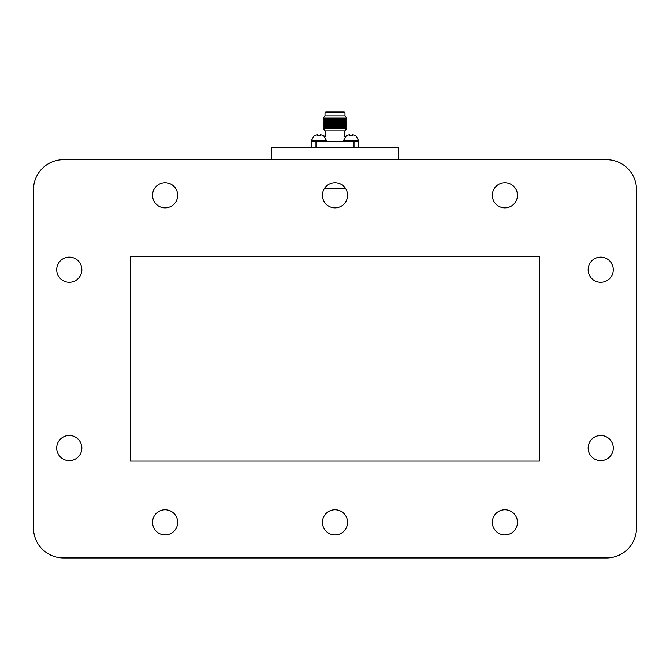 <?xml version="1.0" encoding="UTF-8"?>
<svg xmlns="http://www.w3.org/2000/svg" width="670" height="670" viewBox="0 0 670 670"><rect width="100%" height="100%" fill="white"/><g stroke="black" fill="none" stroke-linecap="round" stroke-linejoin="round"><path stroke-width="1" d="M343.609 112.049L326.391 112.049M344.229 112.049L344.991 112.803L325.009 112.803L325.771 112.049M344.991 115.835L325.009 115.835L323.191 118.029L346.809 118.029L344.991 115.835L344.991 112.803M346.809 118.029L345.293 118.9L324.707 118.9L323.191 118.029M345.293 118.9L346.809 119.771L323.191 119.771L324.707 118.9M346.809 119.771L345.293 120.65L324.707 120.65L323.191 119.771M345.293 120.65L346.809 121.521L323.191 121.521L324.707 120.65M346.809 121.521L345.293 122.392L324.707 122.392L323.191 121.521M345.293 122.392L346.809 123.263L323.191 123.263L324.707 122.392M346.809 123.263L345.293 124.143L324.707 124.143L323.191 123.263M345.293 124.143L346.809 125.014L323.191 125.014L324.707 124.143M346.809 125.014L345.293 125.885L324.707 125.885L323.191 125.014M345.293 125.885L346.809 126.756L323.191 126.756L324.707 125.885M346.809 126.756L345.293 127.635L324.707 127.635L323.191 126.756M345.293 127.635L346.809 128.506L323.191 128.506L324.707 127.635M346.809 128.506L344.991 130.817L325.009 130.817L323.191 128.506M311.232 147.618L311.232 141.261L315.989 141.261L315.989 147.618M315.989 141.261L354.011 141.261L354.011 147.618M354.011 141.261L358.768 141.261L358.768 147.618M539.434 461.102L539.434 256.694L130.457 256.694L130.457 461.102L539.434 461.102M588.151 448.071A12.562 12.562 0 0 0 606.995 458.95A12.562 12.562 0 0 0 606.995 437.183A12.562 12.562 0 0 0 588.151 448.071M588.151 269.725A12.562 12.562 0 0 0 606.995 280.613A12.562 12.562 0 0 0 606.995 258.846A12.562 12.562 0 0 0 588.151 269.725M56.715 269.717A12.562 12.562 0 0 0 75.568 280.604A12.562 12.562 0 0 0 75.568 258.838A12.562 12.562 0 0 0 56.715 269.717M56.715 448.071A12.562 12.562 0 0 0 75.568 458.95A12.562 12.562 0 0 0 75.568 437.183A12.562 12.562 0 0 0 56.715 448.071M322.438 195.288A12.562 12.562 0 0 0 341.281 206.176A12.562 12.562 0 0 0 341.281 184.409A12.562 12.562 0 0 0 322.438 195.288M492.333 522.357A12.562 12.562 0 0 0 511.177 533.236A12.562 12.562 0 0 0 511.177 511.47A12.562 12.562 0 0 0 492.333 522.357M492.333 195.288A12.562 12.562 0 0 0 511.177 206.176A12.562 12.562 0 0 0 511.177 184.409A12.562 12.562 0 0 0 492.333 195.288M152.542 195.288A12.562 12.562 0 0 0 171.386 206.176A12.562 12.562 0 0 0 171.386 184.409A12.562 12.562 0 0 0 152.542 195.288M152.542 522.357A12.562 12.562 0 0 0 171.386 533.236A12.562 12.562 0 0 0 171.386 511.47A12.562 12.562 0 0 0 152.542 522.357M322.438 522.357A12.562 12.562 0 0 0 341.281 533.236A12.562 12.562 0 0 0 341.281 511.47A12.562 12.562 0 0 0 322.438 522.357M33.5 528.002A29.941 29.941 0 0 0 63.441 557.951L606.559 557.951A29.941 29.941 0 0 0 636.5 528.002L636.5 189.635A29.941 29.941 0 0 0 606.559 159.695L63.441 159.695A29.941 29.941 0 0 0 33.5 189.635L33.5 528.002M345.678 188.672L324.322 188.672M345.561 188.479L324.439 188.479M398.65 159.695L398.65 147.618L271.35 147.618L271.35 159.695M358.458 141.261L358.458 140.306L343.626 140.306L343.626 141.261M326.374 141.261L326.374 140.306L311.542 140.306L311.542 141.261M320.377 134.611L323.401 135.39L320.377 134.611L320.143 135.39L317.773 135.39L320.143 135.39M314.515 135.39L317.53 134.611L317.773 135.39M311.542 140.306L314.49 135.306M349.623 134.611L346.599 135.39L349.623 134.611L349.857 135.39L352.227 135.39L352.47 134.611L355.485 135.39L352.47 134.611M343.626 140.306L346.583 135.306M352.227 135.39L349.857 135.39M325.009 112.803L325.009 115.835M325.159 130.817L325.159 136.797L323.417 135.306L326.374 140.306M344.841 130.817L344.841 136.797M358.458 140.306L355.51 135.306L358.458 140.306"/></g></svg>
